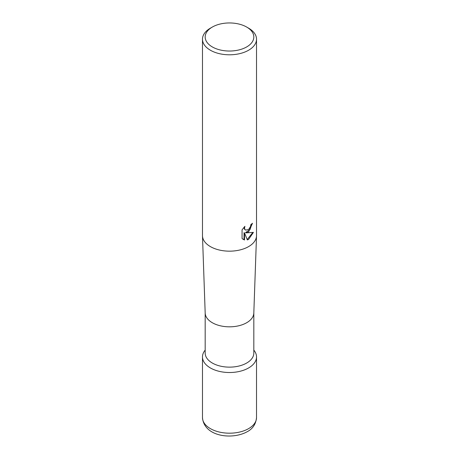 <?xml version="1.0" encoding="UTF-8"?>
<svg xmlns="http://www.w3.org/2000/svg" width="459" height="459" viewBox="0 0 459 459"><rect width="100%" height="100%" fill="white"/><g stroke="black" fill="none" stroke-linecap="round" stroke-linejoin="round"><path stroke-width="0.69" d="M253.821 312.929L253.821 353.097A24.321 14.04 180 0 1 238.806 366.07A24.321 14.04 180 0 1 212.305 363.023A24.321 14.04 180 0 1 205.179 353.097L205.179 312.929M253.821 350.102L254.166 350.55A27.024 15.6 180 0 1 244.825 369.77A27.024 15.6 180 0 1 210.394 367.952A27.024 15.6 180 0 1 204.834 350.55L205.179 350.102M246.695 27.064L248.606 28.165A27.024 15.6 180 0 1 256.524 39.199L256.524 235.565A27.024 15.6 180 0 1 256.518 235.88L253.816 313.072A24.321 14.04 180 0 1 238.577 325.815A24.321 14.04 180 0 1 212.305 322.717A24.321 14.04 180 0 1 205.184 313.072L202.482 235.88A27.024 15.6 180 0 1 202.476 235.565L202.476 39.199A27.024 15.6 180 0 1 210.394 28.165L212.305 27.064A24.321 14.04 180 0 1 246.695 27.064A24.321 14.04 180 0 1 246.695 46.921A24.321 14.04 180 0 1 212.305 46.921A24.321 14.04 180 0 1 212.305 27.064L210.394 28.165M256.518 235.88A27.024 15.6 180 0 1 248.606 246.598A27.024 15.6 180 0 1 210.394 246.598A27.024 15.6 180 0 1 202.482 235.88M248.606 231.887L246.018 232.862L253.42 232.386L248.606 239.397L247.338 239.931L244.532 232.937L244.532 239.994L242.071 238.542L242.065 229.839L244.911 226.321L244.527 228.048L244.802 229.288L245.571 230.114L248.606 229.552L250.562 226.43L250.843 224.623A27.024 15.6 0 0 0 252.49 223.258L248.606 231.887M256.524 39.199A27.024 15.6 180 0 1 248.606 50.232A27.024 15.6 180 0 1 219.161 53.611A27.024 15.6 180 0 1 202.476 39.199M251.974 223.722L250 229.62L245.536 232.587L246.018 232.862M245.576 230.114L244.314 229.007L244.09 227.171M242.989 239.311L244.05 239.707L244.05 232.656L244.532 232.937M247.189 239.546L252.783 232.541M244.05 239.713L244.532 239.994M253.821 350.119A27.024 15.6 180 0 1 256.524 356.918A27.024 15.6 180 0 1 248.606 367.952A27.024 15.6 180 0 1 219.161 371.331A27.024 15.6 180 0 1 202.476 356.918A27.024 15.6 180 0 1 205.179 350.119M202.476 417.592C203.991 436.664 232.225 440.106 247.206 431.718C252.771 428.809 255.875 424.105 256.524 417.592A27.024 15.6 180 0 1 248.606 428.626A27.024 15.6 180 0 1 219.161 432.005A27.024 15.6 180 0 1 202.476 417.592L202.476 356.918M256.524 417.592L256.524 356.918"/></g></svg>

